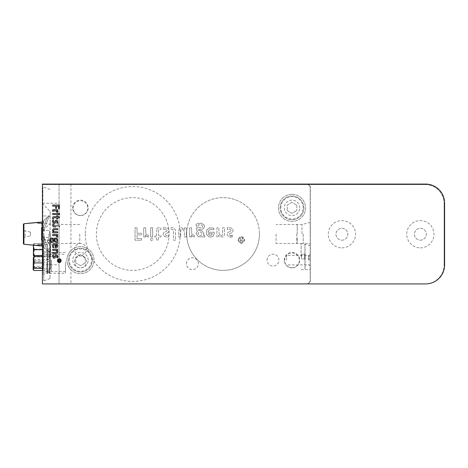 <?xml version="1.0" encoding="UTF-8"?>
<svg xmlns="http://www.w3.org/2000/svg" width="468" height="468" viewBox="0 0 468 468"><rect width="100%" height="100%" fill="white"/><g stroke="black" fill="none" stroke-linecap="round" stroke-linejoin="round"><path stroke-width="0.35" stroke-dasharray="2.34 1.75" d="M92.331 260.149A11.887 11.887 0 0 1 80.449 272.031A11.887 11.887 0 0 1 68.562 260.149A11.887 11.887 0 0 1 80.449 248.262A11.887 11.887 0 0 1 92.331 260.149A11.887 11.887 0 0 1 80.449 272.031A11.887 11.887 0 0 1 68.562 260.149A11.887 11.887 0 0 1 80.449 248.262A11.887 11.887 0 0 1 92.331 260.149M69.276 260.149A11.174 11.174 0 0 1 80.449 248.976A11.174 11.174 0 0 1 91.617 260.149A11.174 11.174 0 0 1 80.449 271.317A11.174 11.174 0 0 1 69.276 260.149M85.199 257.4L85.199 262.893L85.199 257.4L80.449 254.656L75.693 257.4L75.693 262.893L75.693 257.4L80.449 254.656L85.199 257.4M75.693 262.893L80.449 265.637L85.199 262.893L80.449 265.637L75.693 262.893M303.884 207.85A11.887 11.887 0 0 1 291.997 219.738A11.887 11.887 0 0 1 280.116 207.85A11.887 11.887 0 0 1 291.997 195.969A11.887 11.887 0 0 1 303.884 207.85A11.887 11.887 0 0 1 291.997 219.738A11.887 11.887 0 0 1 280.116 207.85A11.887 11.887 0 0 1 291.997 195.969A11.887 11.887 0 0 1 303.884 207.85M280.829 207.85A11.174 11.174 0 0 1 291.997 196.683A11.174 11.174 0 0 1 303.17 207.85A11.174 11.174 0 0 1 291.997 219.024A11.174 11.174 0 0 1 280.829 207.85M296.753 205.107L296.753 210.6L296.753 205.107L291.997 202.363L287.247 205.107L287.247 210.6L287.247 205.107L291.997 202.363L296.753 205.107M287.247 210.6L291.997 213.344L296.753 210.6L291.997 213.344L287.247 210.6M308.634 260.149L308.634 255.393L308.634 260.149M309.114 260.149L309.114 255.393L309.114 260.149M48.397 261.314L47.449 261.536L49.351 261.536L48.397 261.314M48.397 256.698A0.954 0.643 0 0 0 47.449 257.341A0.954 0.643 0 0 0 48.397 257.985A0.954 0.643 0 0 0 49.351 257.341A0.954 0.643 0 0 0 48.397 256.698M48.567 259.424A0.954 0.918 180 0 0 49.514 258.506A0.954 0.918 180 0 0 48.567 257.587A0.954 0.918 180 0 0 47.613 258.506A0.954 0.918 180 0 0 48.567 259.424M48.567 259.483A0.954 0.924 0 0 0 49.514 258.558A0.954 0.924 0 0 0 48.567 257.64A0.954 0.924 0 0 0 47.613 258.558A0.954 0.924 0 0 0 48.567 259.483M297.227 234L297.227 225.143L297.227 234M297.227 228.53C297.227 237.229 297.227 219.831 297.227 228.53M297.227 239.47C297.227 248.169 297.227 230.771 297.227 239.47M296.753 234L296.753 243.331L296.753 234M304.931 268.942L304.931 244.22L305.171 268.702M304.697 254.206L304.697 258.956L304.697 254.206L301.603 254.206L301.603 258.956L301.603 254.206L301.603 258.956L301.603 254.206L304.697 254.206L305.171 253.726L305.171 259.436L305.171 253.726L305.171 259.436L305.171 253.726L304.697 254.206L304.697 258.956L304.697 254.206M48.567 271.902A0.954 0.918 180 0 0 49.514 270.984A0.954 0.918 180 0 0 48.567 270.065A0.954 0.918 180 0 0 47.613 270.984A0.954 0.918 180 0 0 48.567 271.902M48.567 271.961A0.954 0.924 0 0 0 49.514 271.042A0.954 0.924 0 0 0 48.567 270.118A0.954 0.924 0 0 0 47.613 271.042A0.954 0.924 0 0 0 48.567 271.961M24.114 234.831L24.114 233.169L24.114 234.831L23.4 235.544L23.4 232.456L23.4 235.544M23.874 232.812L23.4 232.812L23.4 231.625L23.4 236.375L23.4 231.625L23.4 236.375L23.4 232.812L23.874 232.812L23.874 231.625L23.874 236.375L23.874 232.812M23.874 235.188L23.4 235.188L23.874 235.188M23.874 236.375L23.4 236.375M23.874 234L23.4 234M23.874 231.625L23.4 231.625M23.4 230.016L23.4 237.984L23.4 230.016L23.4 237.984L23.4 230.016L25.143 230.876L25.143 237.124L25.143 230.876L30.391 232.099L30.391 235.901L30.391 232.099M23.4 224.254L23.4 243.746L23.4 224.254M23.921 244.267L23.921 223.733L23.921 244.267M43.606 220.931L43.606 223.066L43.606 220.931L47.66 216.871L42.418 221.943M43.606 223.066L43.027 223.306L43.027 227.442L47.66 216.871L43.027 227.442L47.66 216.871L43.027 227.442L43.027 223.306L43.606 223.066M42.418 244.694L43.027 244.694L43.027 240.558L43.027 244.694L41.553 244.694L41.553 234L43.682 234L44.706 240.265L43.027 240.558L42.354 240.195L43.027 240.558L47.66 251.129L43.027 240.558L47.66 251.129L43.027 240.558L44.706 240.265C50.638 255.259 50.638 255.259 44.706 240.265C50.638 255.259 50.638 255.259 44.706 240.265L43.752 240.429L42.553 234L42.249 239.16M37.662 244.934L41.553 244.694L41.553 240.096C41.553 247.613 41.553 247.613 41.553 240.096L43.027 240.558C43.027 248.385 43.027 248.385 43.027 240.558C43.027 248.385 43.027 248.385 43.027 240.558L41.553 240.096L41.553 227.904C41.553 220.387 41.553 220.387 41.553 227.904L42.354 227.805L42.553 234L43.752 227.571L44.706 227.735L43.682 234L42.553 234L43.752 227.571L43.027 227.442L44.706 227.735L43.027 227.442L42.354 227.805L43.027 227.442L47.66 216.871L43.027 227.442C43.027 219.615 43.027 219.615 43.027 227.442C43.027 219.615 43.027 219.615 43.027 227.442L43.752 227.571L42.553 234L42.418 232.204L42.418 245.407L42.418 222.592L42.418 280.829L42.418 234M43.027 244.694L43.366 244.694L43.027 244.694M43.606 244.934L43.606 247.069L43.606 244.934M44.706 227.735C50.638 212.741 50.638 212.741 44.706 227.735C50.638 212.741 50.638 212.741 44.706 227.735C50.638 212.741 50.638 212.741 44.706 227.735C50.638 212.741 50.638 212.741 44.706 227.735L43.752 227.571M42.418 223.306L37.662 223.066M42.418 235.796L42.553 234L43.752 240.429L43.027 240.558L47.66 251.129L43.027 240.558L47.66 251.129L43.027 240.558L44.706 240.265C50.638 255.259 50.638 255.259 44.706 240.265C50.638 255.259 50.638 255.259 44.706 240.265L43.682 234M51.375 260.214L51.375 267.21L51.375 260.214M51.375 261.039L51.375 270.843L51.375 261.039M42.892 261.039L42.892 270.843L42.892 261.039M42.652 261.126L42.652 270.603L42.652 261.126M42.652 259.494L42.652 270.51L42.652 259.494L34.065 259.494L33.421 258.886M33.146 257.769L33.146 269.656M33.421 261.085L34.065 259.494M33.421 257.523L34.065 256.914L42.652 256.914M34.065 256.914L33.146 259.026L34.065 261.138L42.652 261.138M34.065 261.138L33.146 264.537L34.065 267.93L42.652 267.93M34.065 267.93L33.146 269.223L33.614 270.124M33.421 267.281L34.065 266.286L42.652 266.286M34.065 266.286L33.421 264.689M71.282 283.795L90.505 283.795L71.282 283.918M68.375 283.795L90.505 283.918L68.375 283.795M76.266 283.795L83.643 283.918L76.266 283.795M83.643 283.795L86.1 283.795L83.643 283.918M86.1 283.795L93.477 283.918L86.1 283.795M47.619 261.928L47.619 271.44L47.619 261.928M46.853 261.928L46.853 271.44L46.853 261.928M42.418 261.928L42.418 272.628L42.418 261.928M49.52 249.45L49.52 258.956L49.52 249.45M47.619 249.45L47.619 258.956L47.619 249.45M46.853 249.45L46.853 258.956L46.853 249.45M42.418 249.45L42.418 260.149L42.418 249.45M47.619 263.712L47.619 273.218L47.619 263.712M46.853 263.712L46.853 273.218L46.853 263.712M42.418 263.712L42.418 253.018L42.418 263.712M79.736 234L79.736 243.506L79.736 234M43.793 234L43.793 280.829L43.793 234M49.994 234L49.994 278.571L49.994 234M42.418 283.918L42.418 184.082L307.926 184.082L310.302 186.463L307.926 184.082L42.418 184.082L42.418 283.918L42.418 184.082L425.582 184.082A19.018 19.018 0 0 1 444.6 203.1L444.6 264.9A19.018 19.018 0 0 1 425.582 283.918L42.418 283.918L307.926 283.918L310.302 281.537L307.926 283.918L42.418 283.918L425.108 283.918A19.018 19.018 0 0 0 444.126 264.9A19.018 19.018 0 0 1 425.108 283.918L42.418 283.918L42.418 184.562L42.418 283.918M286.533 260.149L286.533 255.393L286.533 260.149M310.302 260.149L310.302 254.206L310.302 260.149M301.123 256.581L301.123 243.506L301.123 256.581M310.302 256.581L310.302 243.506L310.302 256.581M276.073 234L276.073 243.506L276.073 234M310.302 234L310.302 222.429L310.302 234M310.302 281.537L310.302 186.463L310.302 281.537M169.106 234A36.369 36.369 0 0 1 114.555 265.496A36.369 36.369 0 0 1 114.555 202.504A36.369 36.369 0 0 1 169.106 234M259.436 234A36.369 36.369 0 0 1 204.885 265.496A36.369 36.369 0 0 1 204.885 202.504A36.369 36.369 0 0 1 259.436 234M284.275 260.149A7.728 7.728 0 0 1 295.858 253.457A7.728 7.728 0 0 1 295.858 266.836A7.728 7.728 0 0 1 284.275 260.149M72.721 207.85A7.728 7.728 0 0 1 84.31 201.164A7.728 7.728 0 0 1 84.31 214.543A7.728 7.728 0 0 1 72.721 207.85M267.041 260.149A5.944 5.944 0 0 1 275.956 255.001A5.944 5.944 0 0 1 275.956 265.292A5.944 5.944 0 0 1 267.041 260.149M186.463 263.712A5.944 5.944 0 0 1 195.372 258.564A5.944 5.944 0 0 1 195.372 268.86A5.944 5.944 0 0 1 186.463 263.712M74.506 261.928A5.944 5.944 0 0 1 83.421 256.786A5.944 5.944 0 0 1 83.421 267.076A5.944 5.944 0 0 1 74.506 261.928M74.506 249.45A5.944 5.944 0 0 1 83.421 244.302A5.944 5.944 0 0 1 83.421 254.598A5.944 5.944 0 0 1 74.506 249.45M186.697 234A36.369 36.369 0 0 0 241.248 265.496A36.369 36.369 0 0 0 241.248 202.504A36.369 36.369 0 0 0 186.697 234M85.322 234A47.42 47.42 0 0 0 156.452 275.067A47.42 47.42 0 0 0 156.452 192.933A47.42 47.42 0 0 0 85.322 234M299.725 207.85A7.728 7.728 0 0 0 288.136 201.164A7.728 7.728 0 0 0 288.136 214.543A7.728 7.728 0 0 0 299.725 207.85M88.171 260.149A7.728 7.728 0 0 0 76.582 253.457A7.728 7.728 0 0 0 76.582 266.836A7.728 7.728 0 0 0 88.171 260.149M71.347 283.918L130.361 283.918L71.347 283.918M98.397 283.795L59.056 283.795L98.397 283.795M42.418 203.217L59.056 203.217L59.056 184.205L307.804 184.205L310.185 186.58L310.185 281.42L307.804 283.795L42.418 283.795L42.418 184.205L307.804 184.205L310.185 186.58L310.185 281.42L307.804 283.795L59.056 283.918L59.056 264.783L42.418 264.783L42.418 283.795L59.056 283.795L59.056 184.205L42.418 184.205L42.418 264.783M65.473 263.712L65.473 273.218L65.473 263.712M49.52 263.712L49.52 273.218L49.52 263.712M65.473 261.928L65.473 271.44L65.473 261.928M49.52 261.928L49.52 271.44L49.52 261.928M42.892 234L42.892 187.411L42.892 234M49.55 234L49.55 230.437L49.55 234M50.257 234L50.257 252.065L50.257 234M33.421 245.097L33.421 243.512L33.421 246.297L34.34 249.21L42.927 249.21L42.927 255.51L42.927 249.21M34.34 255.271L33.421 252.24L33.421 255.388L42.927 255.271M50.702 245.671L50.702 256.581L50.702 245.671M43.167 245.671L43.167 256.581L43.167 245.671M42.927 245.794L42.927 256.341L42.927 245.794M42.418 255.51L42.927 255.51M42.418 249.69L42.927 249.69M33.673 245.121L34.34 243.635L42.927 243.635M34.34 243.635L42.927 243.389M34.34 243.389L33.421 246.297M50.702 254.873L50.702 269.059L50.702 254.873M43.167 254.873L43.167 269.059L43.167 254.873M42.927 255.107L42.927 268.825L42.927 255.107M34.34 255.557L33.421 258.248L34.34 260.945L33.421 264.133L34.34 267.316L33.48 267.936M34.34 267.316L42.927 267.316L42.927 268.304L42.927 255.557L42.927 267.316M42.418 268.304L42.927 268.304M34.34 260.945L42.927 260.945M33.421 258.248L33.421 267.813M42.418 262.917L42.927 262.917M42.418 256.54L42.927 256.54M42.418 255.557L42.927 255.557M220.539 235.34L221.926 235.351L222.522 234.579L222.628 227.793L224.57 227.793L224.383 235.503L222.446 237.077L219.363 236.153L218.667 235.135L218.772 236.937L216.9 236.931L216.906 227.793L218.866 227.799L219.071 233.567L220.539 235.34L221.926 235.351L222.522 234.579L222.628 227.793L224.57 227.793L224.383 235.503L222.446 237.077L219.363 236.153L218.667 235.135L218.772 236.937L216.9 236.931L216.906 227.793L218.866 227.799L219.071 233.567L220.539 235.34M137.048 238.516L141.511 238.516L141.511 240.195L135.041 240.201L135.041 227.799L137.042 227.793L137.042 233.239L141.272 233.239L141.272 234.872L137.054 234.877L137.048 238.516L141.511 238.516L141.511 240.195L135.041 240.201L135.041 227.799L137.042 227.793L137.042 233.239L141.272 233.239L141.272 234.872L137.054 234.877L137.048 238.516M145.566 236.937L143.694 236.931L143.694 227.793L145.642 227.793L145.899 233.567L146.876 235.006L148.362 235.188L148.455 237.118L145.788 235.802L145.384 234.913L145.566 236.937L143.694 236.931L143.694 227.793L145.642 227.793L145.899 233.567L146.876 235.006L148.362 235.188L148.455 237.118L145.788 235.802L145.384 234.913L145.566 236.937M291.997 194.302A13.549 13.549 0 0 1 303.732 214.625A13.549 13.549 0 0 1 280.262 214.625A13.549 13.549 0 0 1 291.997 194.302A13.549 13.549 0 0 1 303.732 214.625A13.549 13.549 0 0 1 280.262 214.625A13.549 13.549 0 0 1 291.997 194.302M59.056 203.217L59.056 264.783M59.056 211.419L59.056 223.306L59.056 211.419L50.14 211.419L50.14 223.306L50.14 211.419L42.418 203.691L42.418 231.028L42.418 203.691M42.418 236.972L42.418 264.309L42.418 236.972L50.14 244.694L50.14 256.581L50.14 244.694L59.056 244.694L59.056 256.581L59.056 244.694M70.937 184.205L70.937 250.497C65.59 256.92 65.59 263.355 70.937 269.802L70.937 283.795M70.937 250.497A13.549 13.549 0 0 1 92.178 266.924A13.549 13.549 0 0 1 68.714 266.924A13.549 13.549 0 0 1 80.449 246.595A13.549 13.549 0 0 1 92.986 265.286A13.549 13.549 0 0 1 70.937 269.802M208.395 233.626L209.395 235.375L211.893 235.012L212.273 233.702L208.395 233.626L209.395 235.375L211.893 235.012L212.273 233.626L208.395 233.626M213.332 235.983L210.875 237.106L208.517 236.65L206.657 234.357L206.786 229.782L209.576 227.705L213.911 228.197L213.73 229.765L210.12 229.273L208.5 230.876L208.359 232.245L214.186 232.245L214.227 233.567L213.332 235.983L210.875 237.106L208.517 236.65L206.657 234.357L206.786 229.782L209.576 227.705L213.911 228.197L213.73 229.765L210.12 229.273L208.5 230.876L208.359 232.245L214.186 232.245L214.227 233.567L213.332 235.983M238.469 239.967C240.394 236.235 242.325 236.235 244.249 239.967C242.325 243.699 240.394 243.699 238.469 239.967C240.394 236.235 242.325 236.235 244.249 239.967C242.325 243.699 240.394 243.699 238.469 239.967M242.102 239.797C242.816 241.155 242.594 241.892 241.435 241.997L240.154 241.997L240.154 237.949L240.716 237.949L240.716 239.593L241.558 239.593L242.822 237.949L242.822 238.785L242.102 239.797M237.908 239.967C240.207 244.419 242.506 244.419 244.811 239.967C242.506 235.515 240.207 235.515 237.908 239.967C240.207 244.419 242.506 244.419 244.811 239.967C242.506 235.515 240.207 235.515 237.908 239.967M202.071 233.567L200.468 231.888L198.865 232.11L197.982 233.567L199.573 235.626L201.304 235.345L202.071 233.567L200.468 231.888L198.865 232.11L197.982 233.567L199.573 235.626L201.304 235.345L202.071 233.567M200.977 223.201L203.832 224.634L204.615 226.6L202.825 229.074L198.836 229.379L198.531 230.227L201.895 230.794L203.954 233.567L203.346 235.392L204.744 235.392L204.744 236.931L198.385 236.826L196.063 233.567L197.426 230.993C196.355 229.314 196.086 228.524 196.619 228.63L197.274 228.068L196.01 224.734L197.256 223.534L200.977 223.201L203.832 224.634L204.615 226.6L202.825 229.074L198.836 229.379L198.531 230.227L201.895 230.794L203.954 233.567L203.346 235.392L204.744 235.392L204.744 236.931L198.385 236.826L196.063 233.567L197.426 230.993C196.355 229.314 196.086 228.524 196.619 228.63L197.274 228.068L196.01 224.734L197.256 223.534L200.977 223.201M202.662 226.342L201.796 224.997L198.648 224.868C198.338 224.523 198.104 225.19 197.946 226.869L198.765 227.664L201.269 227.635L202.433 227.103L202.662 226.342L201.796 224.997L198.648 224.868C198.338 224.523 198.104 225.19 197.946 226.869L198.765 227.664L201.269 227.635L202.433 227.103L202.662 226.342M194.226 235.188L194.319 237.118L191.652 235.802L191.248 234.913L191.43 236.937L189.558 236.931L189.558 227.793L191.506 227.793L191.763 233.567L192.74 235.006L194.226 235.188L194.319 237.118L191.652 235.802L191.248 234.913L191.43 236.937L189.558 236.931L189.558 227.793L191.506 227.793L191.763 233.567L192.74 235.006L194.226 235.188M180.689 236.919L178.741 236.937L178.753 230.18L179.49 228.285L181.332 227.612L184.644 229.595L184.532 227.793L186.41 227.793L186.41 236.925L184.451 236.937L184.386 231.795L183.514 229.905L181.379 229.379L180.753 230.303L180.689 236.919L178.741 236.937L178.753 230.18L179.49 228.285L181.332 227.612L184.644 229.595L184.532 227.793L186.41 227.793L186.41 236.925L184.451 236.937L184.386 231.795L183.514 229.905L181.379 229.379L180.753 230.303L180.689 236.919M175.541 240.207L173.534 240.207L173.523 230.8L173.096 229.653L172.516 229.373L170.89 229.542L170.89 227.793L173.148 227.711L175.377 229.729L175.541 240.207L173.534 240.207L173.523 230.8L173.096 229.653L172.516 229.373L170.89 229.542L170.89 227.793L173.148 227.711L175.377 229.729L175.541 240.207M168.357 232.35L165.186 234.129L165.783 235.445L168.515 235.351L168.574 236.954L164.935 236.808L163.203 235.141L163.203 233.567L163.777 232.52L166.731 231.157L166.959 229.811L165.614 229.185L163.314 229.466L163.256 227.787L166.216 227.694L168.386 228.706L169.159 230.566L168.357 232.35L165.186 234.129L165.783 235.445L168.515 235.351L168.574 236.954L164.935 236.808L163.203 235.141L163.203 233.567L163.777 232.52L166.731 231.157L166.959 229.811L165.614 229.185L163.314 229.466L163.256 227.787L166.216 227.694L168.386 228.706L169.159 230.566L168.357 232.35M156.862 228.63L158.061 227.729L160.922 227.834L160.922 229.449L159.155 229.384L158.67 229.887L158.535 235.41L160.922 235.41L160.922 236.937L158.512 236.937L158.512 240.371L156.581 239.844L156.564 236.937L154.814 236.931L154.82 235.41L156.552 235.41L156.862 228.63L158.061 227.729L160.922 227.834L160.922 229.449L159.155 229.384L158.67 229.887L158.535 235.41L160.922 235.41L160.922 236.937L158.512 236.937L158.512 240.371L156.581 239.844L156.564 236.937L154.814 236.931L154.82 235.41L156.552 235.41L156.862 228.63M150.591 238.891C152.047 238.019 152.814 238.335 152.884 239.844C151.269 242.529 149.701 238.194 150.591 238.891C152.047 238.019 152.814 238.335 152.884 239.844C151.269 242.529 149.701 238.194 150.591 238.891M152.638 236.937L150.678 236.931L150.678 227.793L152.65 227.793L152.638 236.937L150.678 236.931L150.678 227.793L152.65 227.793L152.638 236.937M231.104 235.603L232.578 235.351L232.637 236.954L231.303 237.118L228.998 236.808L227.272 235.141L227.267 233.567L227.846 232.52L230.8 231.157L231.022 229.811L229.677 229.185L227.378 229.466L227.319 227.793L230.127 227.67L232.157 228.448L233.222 230.572L232.426 232.362L229.25 234.129L229.846 235.445L232.578 235.351L232.637 236.954L228.998 236.808L227.272 235.141L227.267 233.567L227.846 232.52L230.8 231.157L231.022 229.811L229.677 229.185L227.378 229.466L227.319 227.793L230.127 227.67L232.157 228.448L233.222 230.572L232.426 232.362L229.25 234.129L229.846 235.445L231.104 235.603M241.435 241.435L241.435 240.154L240.716 240.154L240.716 241.435L241.435 241.435L241.435 240.154M23.4 232.456C23.4 235.802 23.4 235.802 23.4 232.456L24.114 233.169M42.354 227.805L41.553 227.904L41.553 234M43.752 240.429L42.553 234M55.856 246.794A1.135 1.135 0 0 0 55.856 244.7L55.856 246.794M55.827 247.853A2.246 2.246 0 0 0 57.131 247.367A1.843 1.843 0 0 0 57.739 246.039A2.568 2.568 0 0 0 57.488 244.764M52.656 245.337A4.452 4.452 0 0 0 52.925 247.677M55.107 247.829L55.107 244.676A2.714 2.714 0 0 0 54.37 244.752A1.182 1.182 0 0 0 53.504 245.63A3.223 3.223 0 0 0 53.767 247.578M57.646 217.737L59.5 217.737L59.22 216.69L57.646 216.678L57.64 215.736M56.821 219.036L56.821 217.749L54.452 217.743A1.96 1.96 0 0 0 53.832 217.819A0.415 0.415 0 0 0 53.563 218.082A2.17 2.17 0 0 0 53.598 219.036M56.821 215.742L56.821 216.678L53.808 216.69A2.241 2.241 0 0 0 53.153 216.842A0.889 0.889 0 0 0 52.668 217.491M57.64 213.502L55.827 213.502M56.675 220.27A1.667 1.667 0 0 0 55.827 220.27M53.457 221.575A1.176 1.176 0 0 0 53.791 222.3A0.62 0.62 0 0 0 54.522 222.177A1.486 1.486 0 0 0 54.75 221.721M52.65 221.902A2.194 2.194 0 0 0 53.194 223.072A1.398 1.398 0 0 0 54.2 223.493L54.206 223.493A1.199 1.199 0 0 0 55.171 223.06A2.855 2.855 0 0 0 55.598 222.171A3.393 3.393 0 0 1 55.832 221.604A0.55 0.55 0 0 1 56.839 221.668A1.468 1.468 0 0 1 56.926 222.347M59.413 226.939L59.413 225.857L54.329 225.845A1.024 1.024 0 0 1 53.709 225.617A0.614 0.614 0 0 1 53.557 225.307M52.662 225.646A1.445 1.445 0 0 0 53.75 226.851A3.077 3.077 0 0 0 54.516 226.939L55.827 226.939M57.64 242.722L57.646 241.055A3.247 3.247 0 0 0 57.587 239.288A1.849 1.849 0 0 0 55.827 238.031M56.938 239.926A1 1 0 0 0 55.037 239.546A1.539 1.539 0 0 0 54.92 240.412A0.948 0.948 0 0 0 55.827 241.277L56.061 241.277A0.924 0.924 0 0 0 56.786 240.862A1.386 1.386 0 0 0 56.938 239.926M51.919 241.599A0.702 0.702 0 0 0 52.621 240.844L52.632 239.493A1.147 1.147 0 0 0 52.205 239.049A0.755 0.755 0 0 0 51.123 239.429A2.141 2.141 0 0 0 51.193 241.131M55.827 242.295A1.275 1.275 0 0 0 56.651 242.114L56.809 242.722M54.545 238.598L54.434 238.768A0.889 0.889 0 0 0 52.855 238.686A1.416 1.416 0 0 0 51.047 238.001M50.404 238.68A3.563 3.563 0 0 0 50.222 240.687A2.697 2.697 0 0 0 50.994 242.231A1.591 1.591 0 0 0 52.059 242.652M53.399 241.687A3.721 3.721 0 0 0 53.492 240.552L53.492 240.096A1.907 1.907 0 0 1 53.563 239.528A0.298 0.298 0 0 1 54.206 239.604A3.288 3.288 0 0 0 54.323 241.184M59.284 262.554A1.866 1.866 0 0 0 60.898 259.758A1.866 1.866 0 0 0 57.669 259.758A1.866 1.866 0 0 0 59.284 262.554M56.675 254.902A1.667 1.667 0 0 0 55.827 254.896A1.1 1.1 0 0 0 55.259 255.212A1.667 1.667 0 0 0 54.949 255.75M53.457 256.201A1.176 1.176 0 0 0 53.791 256.926A0.62 0.62 0 0 0 54.522 256.809M53.059 257.54A1.427 1.427 0 0 0 55.171 257.687A2.855 2.855 0 0 0 55.598 256.797A3.393 3.393 0 0 1 55.832 256.23A0.55 0.55 0 0 1 56.839 256.294A1.468 1.468 0 0 1 56.926 256.973M52.703 232.812L57.64 232.812L57.646 231.754L55.827 231.754A10.354 10.354 0 0 1 54.867 231.719A2.071 2.071 0 0 1 53.843 231.25A1.065 1.065 0 0 1 53.557 230.098A0.638 0.638 0 0 1 54.06 229.759A9.196 9.196 0 0 1 55.37 229.724L57.634 229.724M55.827 228.671L53.995 228.676M52.603 230.069A1.849 1.849 0 0 0 53.68 231.859A5.429 5.429 0 0 0 52.703 231.8M52.703 206.131L55.645 206.131M56.529 208.418L56.529 206.136L58.5 206.131L58.5 208.547L59.407 208.547L59.413 205.048M52.703 253.44L55.827 253.44A3.498 3.498 0 0 0 56.868 253.34A1.205 1.205 0 0 0 57.722 252.293M57.219 250.626A1.878 1.878 0 0 0 56.669 250.245A5.441 5.441 0 0 0 57.646 250.31M52.703 252.392L55.827 252.387A3.329 3.329 0 0 0 56.371 252.334A0.603 0.603 0 0 0 56.792 252.012A1.053 1.053 0 0 0 56.786 251.263A1.521 1.521 0 0 0 55.827 250.468M59.079 260.799L58.19 261.431M56.698 237.042A1.158 1.158 0 0 0 55.827 235.708M57.745 237.089A1.457 1.457 0 0 0 57.032 235.65A2.281 2.281 0 0 0 56.552 235.427A6.64 6.64 0 0 0 57.646 235.527M56.698 212.25A1.158 1.158 0 0 0 56.599 211.448M57.745 212.296A1.457 1.457 0 0 0 57.032 210.857A2.281 2.281 0 0 0 56.552 210.641A6.64 6.64 0 0 0 57.646 210.74M420.358 240.178A5.944 5.944 0 0 0 425.5 231.268A5.944 5.944 0 0 0 415.21 231.268A5.944 5.944 0 0 0 420.358 240.178A5.944 5.944 0 0 0 425.5 231.268A5.944 5.944 0 0 0 415.21 231.268A5.944 5.944 0 0 0 420.358 240.178M420.358 247.859A13.625 13.625 0 0 0 432.151 227.425A13.625 13.625 0 0 0 408.558 227.425A13.625 13.625 0 0 0 420.358 247.859M341.915 240.178A5.944 5.944 0 0 0 347.063 231.268A5.944 5.944 0 0 0 336.767 231.268A5.944 5.944 0 0 0 341.915 240.178A5.944 5.944 0 0 0 347.063 231.268A5.944 5.944 0 0 0 336.767 231.268A5.944 5.944 0 0 0 341.915 240.178M341.915 247.859A13.625 13.625 0 0 0 353.714 227.425A13.625 13.625 0 0 0 330.115 227.425A13.625 13.625 0 0 0 341.915 247.859M425.108 184.562L42.418 184.562L425.108 184.562A19.018 19.018 0 0 1 444.126 203.574A19.018 19.018 0 0 0 425.108 184.562M444.126 264.9L444.126 203.574L444.126 264.9M291.997 267.754A7.371 7.371 0 0 0 298.379 256.698A7.371 7.371 0 0 0 285.615 256.698A7.371 7.371 0 0 0 291.997 267.754M80.449 215.461A7.371 7.371 0 0 0 86.832 204.405A7.371 7.371 0 0 0 74.067 204.405A7.371 7.371 0 0 0 80.449 215.461M50.14 234L50.14 224.494L50.14 234M48.906 234L48.906 243.67L48.906 234M301.983 234L301.983 224.494L301.983 234M303.217 234L303.217 243.67L303.217 234M308.634 264.9L309.114 264.426M308.634 255.393L309.114 255.867M47.449 261.536L47.449 273.101C47.982 271.902 48.613 271.902 49.351 273.101L49.351 254.323C48.766 255.54 48.134 255.54 47.449 254.323L47.449 273.101L48.397 274.055L49.351 273.101L49.351 261.536M49.351 257.341L49.351 254.323L48.397 253.375L47.449 254.323L47.449 257.341M49.514 258.506L49.514 240.061C48.935 241.289 48.303 241.289 47.613 240.061L47.613 258.506M47.613 258.558L47.613 240.061L48.567 239.113L49.514 240.061L49.514 258.558M296.753 243.331L297.227 242.857M296.753 224.669L297.227 225.143M304.697 258.956L301.603 258.956L304.697 258.956L305.171 259.436L304.697 258.956M49.514 270.984L49.514 252.539C48.935 253.767 48.303 253.767 47.613 252.539L47.613 270.984M47.613 271.042L47.613 252.539L48.567 251.591L49.514 252.539L49.514 271.042M23.4 237.984L25.143 237.124L30.391 235.901M43.606 247.075L47.66 251.129L49.345 251.825L47.66 251.129L42.418 246.057M49.345 216.175L47.66 216.871L49.345 216.175M42.652 270.603L51.375 270.843M42.652 256.821L51.375 256.581M47.619 252.422L42.418 251.234M47.619 271.44L42.418 272.628M42.418 260.149L47.619 258.956C48.023 260.155 48.654 260.155 49.52 258.956M49.52 239.944L46.853 239.944L42.418 238.756M42.418 274.406L47.619 273.218M42.418 253.018L47.619 254.206M79.736 224.494L50.14 224.494L42.418 222.592M79.736 243.506L50.14 243.506L42.418 245.407M49.994 189.429L43.793 187.171L42.418 187.171M49.994 278.571L43.793 280.829L42.418 280.829M310.302 254.206L309.114 255.393L286.533 255.393M310.302 266.087L309.114 264.9L286.533 264.9M301.123 269.656L310.302 269.656M301.123 243.506L310.302 243.506M310.302 222.429L301.983 224.494L276.073 224.494M310.302 245.571L301.983 243.506L276.073 243.506M49.52 273.218L65.473 273.218M49.52 254.206L65.473 254.206M65.473 252.422L49.52 252.422M65.473 271.44L49.52 271.44M42.892 187.411L42.418 187.884M42.892 280.589L42.418 280.116M42.418 237.563L49.55 237.563L42.418 237.563M42.418 230.437L49.55 230.437L42.418 230.437M50.257 252.065L42.892 252.065L42.418 252.539M50.257 215.935L42.892 215.935L42.418 215.461M50.702 242.319L42.927 242.559M50.702 256.581L42.927 256.341M50.702 254.797L42.927 255.037M50.702 269.059L42.927 268.825M59.056 223.306L50.14 223.306L42.418 231.028M59.056 256.581L50.14 256.581L42.418 264.309"/><path stroke-width="0.7" d="M23.4 234L23.4 224.254L23.4 243.746L23.4 234L23.921 234L23.921 244.267L23.4 243.746L23.921 244.267L23.921 234L23.4 234M42.418 221.943L23.921 223.733L23.921 234L23.921 223.733L23.4 224.254L23.921 223.733L37.662 222.528M37.662 244.934L42.418 244.694M42.553 234L41.553 234L41.553 227.904L42.354 227.805L41.553 227.904C41.553 220.387 41.553 220.387 41.553 227.904L41.553 240.096L42.418 240.207L41.553 240.096L42.354 240.195L42.249 239.16M42.354 227.805L42.418 232.204L42.354 227.805M37.662 223.066L42.418 223.306M42.354 240.195L42.418 235.796M42.418 270.51L34.065 270.51L33.146 269.656L33.421 257.494M33.421 258.886L33.421 257.523M33.421 264.689L33.421 261.085M34.065 270.51L33.146 268.398L33.421 267.281M33.421 246.297L33.421 252.422M42.418 249.69L34.34 249.69L33.421 252.603L34.34 255.51L33.421 255.399L33.421 245.097M34.34 255.51L42.418 255.51M34.34 249.69L33.421 246.665L33.673 245.121M34.34 249.21L33.421 252.24M34.34 268.304L33.421 265.608L33.421 267.871L34.34 268.304L42.418 268.304M42.418 262.917L34.34 262.917L33.421 265.608L33.421 258.248M34.34 262.917L33.421 259.728L34.34 256.54L42.418 256.54M34.34 256.54L33.421 255.984M33.421 256.049L34.34 255.557L42.418 255.557M41.553 234L41.553 240.096C41.553 247.613 41.553 247.613 41.553 240.096M56.803 245.238A1.316 1.316 0 0 0 55.856 244.7L55.856 246.794A1.135 1.135 0 0 0 56.803 245.238M55.107 247.829A6.353 6.353 0 0 0 55.827 247.853A2.246 2.246 0 0 0 57.131 247.367A1.843 1.843 0 0 0 57.739 246.039A2.568 2.568 0 0 0 57.488 244.764A2.17 2.17 0 0 0 56.254 243.758L55.827 243.647A3.814 3.814 0 0 0 53.779 243.828A1.895 1.895 0 0 0 52.656 245.337A4.452 4.452 0 0 0 52.925 247.677L53.767 247.578A3.223 3.223 0 0 1 53.504 245.63A1.182 1.182 0 0 1 54.37 244.752A2.714 2.714 0 0 1 55.107 244.676L55.107 247.829A6.353 6.353 0 0 0 55.827 247.853M59.5 217.737L59.22 216.69L57.646 216.678L57.64 215.736L56.821 215.742L56.821 216.678L53.808 216.69A2.241 2.241 0 0 0 53.153 216.842A0.889 0.889 0 0 0 52.668 217.491A3.861 3.861 0 0 0 52.726 219.036L53.598 219.036A2.17 2.17 0 0 1 53.563 218.082A0.415 0.415 0 0 1 53.832 217.819A1.96 1.96 0 0 1 54.452 217.743L56.821 217.749L56.821 219.036L57.646 219.036L57.646 217.737L59.5 217.737M55.827 213.502L52.703 213.502L52.703 214.566L57.646 214.56L57.64 213.502L52.703 213.502L52.703 214.566L57.646 214.56L57.64 213.502M56.926 222.347A5.247 5.247 0 0 1 56.792 223.142L57.652 223.172L56.792 223.142A5.247 5.247 0 0 0 56.926 222.347A1.468 1.468 0 0 0 56.839 221.668A0.55 0.55 0 0 0 55.832 221.604A3.393 3.393 0 0 0 55.598 222.171A2.855 2.855 0 0 1 55.171 223.06A1.199 1.199 0 0 1 54.206 223.493L54.206 223.493A1.398 1.398 0 0 1 53.194 223.072A2.194 2.194 0 0 1 52.65 221.902A5.008 5.008 0 0 1 52.703 220.299A5.008 5.008 0 0 0 52.65 221.902M56.675 220.27A1.661 1.661 0 0 1 57.576 221.206A3.797 3.797 0 0 1 57.745 222.452L57.652 223.172L57.745 222.452A3.797 3.797 0 0 0 57.576 221.206A1.661 1.661 0 0 0 55.827 220.27A1.1 1.1 0 0 0 55.259 220.58A1.667 1.667 0 0 0 54.949 221.124L54.75 221.721A1.486 1.486 0 0 1 54.522 222.177A0.62 0.62 0 0 1 53.791 222.3A1.176 1.176 0 0 1 53.457 221.575A3.604 3.604 0 0 1 53.609 220.329L52.703 220.299L53.609 220.329A3.604 3.604 0 0 0 53.457 221.575M59.413 226.939L59.413 225.857L54.329 225.845A1.024 1.024 0 0 1 53.709 225.617A0.614 0.614 0 0 1 53.557 225.307A1.989 1.989 0 0 1 53.65 224.424L52.703 224.424A4.124 4.124 0 0 0 52.662 225.646A1.445 1.445 0 0 0 53.75 226.851A3.077 3.077 0 0 0 54.516 226.939L55.827 226.939M57.587 239.288A1.849 1.849 0 0 0 54.545 238.598L54.434 238.768A0.889 0.889 0 0 0 52.855 238.686A1.416 1.416 0 0 0 50.404 238.68A3.563 3.563 0 0 0 50.222 240.687A2.697 2.697 0 0 0 50.994 242.231A1.591 1.591 0 0 0 52.059 242.652A1.299 1.299 0 0 0 53.399 241.687A3.721 3.721 0 0 0 53.492 240.552L53.492 240.096A1.907 1.907 0 0 1 53.563 239.528A0.298 0.298 0 0 1 54.206 239.604A3.288 3.288 0 0 0 54.323 241.184A1.685 1.685 0 0 0 55.827 242.295A1.275 1.275 0 0 0 56.651 242.114L56.809 242.722L57.64 242.722L57.646 241.055A3.247 3.247 0 0 0 57.587 239.288M56.938 239.926A1 1 0 0 0 55.037 239.546A1.539 1.539 0 0 0 54.92 240.412A0.948 0.948 0 0 0 55.827 241.277L56.061 241.277A0.924 0.924 0 0 0 56.786 240.862A1.386 1.386 0 0 0 56.938 239.926M51.193 241.131A0.79 0.79 0 0 0 52.621 240.844L52.632 239.493A1.147 1.147 0 0 0 52.205 239.049A0.755 0.755 0 0 0 51.123 239.429A2.141 2.141 0 0 0 51.193 241.131A0.79 0.79 0 0 0 51.919 241.599M425.582 184.082L42.418 184.082L42.418 283.918L425.582 283.918A19.018 19.018 0 0 0 444.6 264.9L444.6 203.1A19.018 19.018 0 0 0 425.582 184.082M59.284 262.554A1.866 1.866 0 0 0 60.898 259.758A1.866 1.866 0 0 0 57.669 259.758A1.866 1.866 0 0 0 59.284 262.554M56.926 256.973A5.247 5.247 0 0 1 56.792 257.769L57.652 257.798L56.792 257.769A5.247 5.247 0 0 0 56.926 256.973A1.468 1.468 0 0 0 56.839 256.294A0.55 0.55 0 0 0 55.832 256.23A3.393 3.393 0 0 0 55.598 256.797A2.855 2.855 0 0 1 55.171 257.687A1.199 1.199 0 0 1 53.059 257.54A2.358 2.358 0 0 1 52.638 256.441A2.358 2.358 0 0 0 53.059 257.54M56.675 254.902A1.661 1.661 0 0 1 57.576 255.832A3.797 3.797 0 0 1 57.745 257.078L57.652 257.798L57.745 257.078A3.797 3.797 0 0 0 57.576 255.832A1.661 1.661 0 0 0 55.827 254.896A1.1 1.1 0 0 0 55.259 255.212A1.667 1.667 0 0 0 54.949 255.75L54.75 256.347A1.486 1.486 0 0 1 54.522 256.809A1.486 1.486 0 0 0 54.75 256.347L54.949 255.75M53.457 256.201A3.604 3.604 0 0 1 53.609 254.955L52.703 254.925L53.609 254.955A3.604 3.604 0 0 0 53.457 256.201A1.176 1.176 0 0 0 53.791 256.926A0.62 0.62 0 0 0 54.522 256.809M52.703 254.925A5.364 5.364 0 0 0 52.638 256.441A5.364 5.364 0 0 1 52.703 254.925M52.703 232.812L57.64 232.812L57.646 231.754L55.827 231.754A10.354 10.354 0 0 1 54.867 231.719A2.071 2.071 0 0 1 53.843 231.25A1.065 1.065 0 0 1 53.557 230.098A0.638 0.638 0 0 1 54.06 229.759A9.196 9.196 0 0 1 55.37 229.724L57.634 229.724L57.646 228.671L53.995 228.676A1.597 1.597 0 0 0 52.603 230.069A1.849 1.849 0 0 0 53.68 231.859A5.429 5.429 0 0 0 52.703 231.8L52.703 232.812L52.703 231.8M52.703 206.131L55.645 206.131L55.645 208.418L56.529 208.418L56.529 206.136L58.5 206.131L58.5 208.547L59.407 208.547L59.413 205.048L52.703 205.048L52.703 206.131L52.703 205.048L59.413 205.048M55.645 206.131L55.645 208.418L56.529 208.418M56.698 212.25L57.745 212.296L56.698 212.25A1.158 1.158 0 0 0 55.827 210.916A4.066 4.066 0 0 0 54.832 210.787L52.703 210.781L54.832 210.787A4.066 4.066 0 0 1 55.827 210.916A1.24 1.24 0 0 1 56.599 211.448M52.703 209.722L52.703 210.781L52.703 209.722L57.64 209.722L52.703 209.722M57.646 210.74L57.64 209.722L57.646 210.74A6.64 6.64 0 0 1 56.552 210.641A2.281 2.281 0 0 1 57.032 210.857A1.457 1.457 0 0 1 57.745 212.296M53.995 228.676A1.597 1.597 0 0 0 52.603 230.069M57.634 229.724L57.646 228.671L55.827 228.671M55.827 250.468A1.521 1.521 0 0 1 56.786 251.263A1.053 1.053 0 0 1 56.792 252.012A0.603 0.603 0 0 1 56.371 252.334A3.329 3.329 0 0 1 55.827 252.387L52.703 252.392L52.703 253.44L55.827 253.44A3.498 3.498 0 0 0 56.868 253.34A1.205 1.205 0 0 0 57.722 252.293A1.971 1.971 0 0 0 56.669 250.245A5.441 5.441 0 0 0 57.646 250.31L57.64 249.292L52.703 249.298L52.708 250.357L55.089 250.357A2.439 2.439 0 0 1 55.827 250.468A2.439 2.439 0 0 0 55.089 250.357L52.708 250.357L52.703 249.298L57.64 249.292L57.646 250.31M52.925 247.677L53.767 247.578M57.488 244.764A2.17 2.17 0 0 0 56.254 243.758L55.827 243.647A3.814 3.814 0 0 0 53.779 243.828A1.895 1.895 0 0 0 52.656 245.337M54.323 241.184A1.685 1.685 0 0 0 55.827 242.295M52.059 242.652A1.299 1.299 0 0 0 53.399 241.687M51.047 238.001A1.316 1.316 0 0 0 50.404 238.68M55.827 238.031A1.585 1.585 0 0 0 54.545 238.598M56.809 242.722L57.64 242.722M56.698 237.042L57.745 237.089L56.698 237.042A1.158 1.158 0 0 0 55.827 235.708A4.066 4.066 0 0 0 54.832 235.579L52.703 235.568L54.832 235.579A4.066 4.066 0 0 1 55.827 235.708M52.703 234.515L52.703 235.568L52.703 234.515L57.64 234.515L52.703 234.515M57.646 235.527L57.64 234.515L57.646 235.527A6.64 6.64 0 0 1 56.552 235.427A2.281 2.281 0 0 1 57.032 235.65A1.457 1.457 0 0 1 57.745 237.089M53.557 225.307A1.989 1.989 0 0 1 53.65 224.424L52.703 224.424A4.124 4.124 0 0 0 52.662 225.646M55.827 220.27A1.1 1.1 0 0 0 55.259 220.58A1.667 1.667 0 0 0 54.949 221.124L54.75 221.721M59.214 214.695A0.679 0.679 0 0 0 59.664 213.777A0.679 0.679 0 0 0 58.699 213.455A0.679 0.679 0 0 0 59.214 214.695M52.668 217.491A3.861 3.861 0 0 0 52.726 219.036L53.598 219.036M57.64 215.736L56.821 215.742M56.821 219.036L57.646 219.036L57.646 217.737M57.722 252.293A1.971 1.971 0 0 0 57.219 250.626M52.703 252.392L52.703 253.44M59.19 261.091A0.649 0.649 0 0 0 60.378 260.729L60.378 260.038L58.19 260.038L59.079 260.343L58.19 261.477L59.19 261.091M59.284 262.25A1.562 1.562 0 0 0 60.635 259.91A1.562 1.562 0 0 0 57.933 259.91A1.562 1.562 0 0 0 59.284 262.25M37.662 245.472L23.921 244.267L42.418 246.057"/></g></svg>
